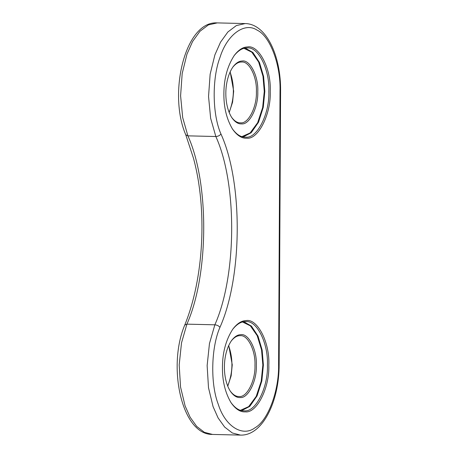 <?xml version="1.0" encoding="UTF-8"?>
<svg xmlns="http://www.w3.org/2000/svg" width="458" height="458" viewBox="0 0 458 458"><rect width="100%" height="100%" fill="white"/><g stroke="black" fill="none" stroke-linecap="round" stroke-linejoin="round"><path stroke-width="0.69" d="M234.004 55.807C238.412 50.328 242.826 47.712 247.251 47.958C258.346 46.413 269.899 70.068 268.846 91.474C269.745 113.487 257.156 138.614 245.952 137.165L245.122 137.171C240.65 137.182 236.362 134.36 232.263 128.704M241.652 123.883C249.547 124.908 258.415 107.201 257.785 91.692C258.581 76.108 249.891 59.254 241.984 61.04C238.962 61.097 235.979 63.032 233.025 66.839C223.928 79.892 223.372 104.372 231.817 117.637C234.96 122.068 238.24 124.147 241.652 123.883M240.221 397.544C248.11 398.563 256.984 380.861 256.354 365.352C257.15 349.769 248.454 332.914 240.547 334.701C237.53 334.758 234.542 336.693 231.593 340.5C222.496 353.553 221.941 378.027 230.385 391.292C233.528 395.723 236.809 397.807 240.221 397.544M232.572 329.462C236.975 323.983 241.395 321.373 245.814 321.619C256.915 320.073 268.468 343.729 267.415 365.129C268.314 387.147 255.719 412.274 244.52 410.82L243.69 410.832C239.213 410.843 234.931 408.021 230.832 402.364M228.639 345.653C233.322 359.083 233.002 372.537 227.672 386.008M230.071 71.992C234.754 85.423 234.433 98.876 229.109 112.347M227.763 386.231L231.147 375.869L232.252 364.814L228.737 345.435M231.301 340.912C234.278 337.26 237.255 335.519 240.238 335.685C247.801 334.632 255.684 350.759 254.963 365.352C255.575 380.363 246.988 397.498 239.351 396.508L238.784 396.514C235.773 396.519 232.882 394.636 230.111 390.869M245.385 411.856C256.846 413.339 269.722 387.64 268.806 365.129C269.957 342.51 257.344 318.041 245.866 320.634C241.481 320.72 237.147 323.525 232.864 329.056C225.977 339.653 222.502 352.42 222.445 367.368C222.319 381.016 225.204 392.821 231.107 402.788C235.67 409.223 240.433 412.246 245.385 411.856M246.822 138.196C258.278 139.684 271.153 113.985 270.237 91.468C271.394 68.849 258.776 44.386 247.297 46.979C242.912 47.059 238.578 49.865 234.301 55.395C227.408 65.992 223.939 78.765 223.882 93.707C223.75 107.355 226.641 119.16 232.538 129.127C237.107 135.562 241.864 138.585 246.822 138.196M229.195 112.571L232.578 102.208L233.683 91.153L230.168 71.774M232.733 67.252C235.71 63.605 238.687 61.859 241.669 62.03C249.238 60.977 257.115 77.104 256.394 91.697C257.007 106.703 248.425 123.837 240.782 122.847L240.221 122.853C237.204 122.858 234.313 120.981 231.542 117.208M243.118 136.948L251.207 132.734L258.512 122.24L263.276 107.258L264.833 91.377L263.59 76.452L259.451 62.448L252.862 52.43L245.236 48.09M243.994 48.342L251.78 52.183L258.627 62.007L262.966 76.165L264.272 91.377L262.646 107.567L257.659 122.692L250.102 132.952L241.887 136.633M241.681 410.608L249.776 406.389L257.075 395.895L261.844 380.919L263.396 365.032L262.159 350.112L258.02 336.109L251.431 326.09L243.805 321.745M242.557 322.003L250.349 325.844L257.19 335.668L261.535 349.82L262.84 365.037L261.209 381.222L256.228 396.353L248.671 406.612L240.456 410.294M280.021 90.993L278.59 364.654C279.128 390.811 268.022 420.604 255.072 427.726C242.517 437.361 225.13 426.295 218.266 404.294C210.279 383.85 211.075 347.496 219.954 327.327C242.557 276.724 243.049 182.45 220.962 134.005C212.294 114.689 211.877 78.392 220.08 57.164C227.179 34.487 244.692 21.738 257.156 30.165C270.031 36.039 280.834 64.773 280.021 90.993L280.588 90.93C280.989 55.819 266.293 23.885 245.207 23.564L236.368 25.568L227.872 31.98L220.533 42.17L214.899 54.868L210.136 74.236L208.545 96.461L210.64 118.273L215.838 136.513C218.048 136.398 219.76 135.562 220.962 134.005M184.74 325.077L186.904 324.144L181.511 342.893L179.187 364.917L180.538 387.004L185.106 405.92L190.144 417.261L196.7 426.398L204.365 432.312L212.535 434.436C181.557 435.014 167.222 366.303 184.74 325.077C203.867 278.224 207.48 209.638 193.471 158.216L185.759 134.778L187.889 135.849L182.69 117.609L180.595 95.796L182.181 73.566L186.95 54.204L192.583 41.506L199.923 31.316L208.419 24.898L217.258 22.9L245.207 23.564M278.59 364.654L279.151 364.591C279.22 401.448 262.589 435.884 240.49 435.1L232.321 432.976L224.649 427.068L218.094 417.931L213.062 406.59L208.493 387.674L207.136 365.587L209.461 343.563L214.854 324.814L186.904 324.144C208.917 274.857 209.398 183.028 187.889 135.849L215.838 136.513C237.353 183.698 236.872 275.527 214.854 324.814C217.063 325.014 218.764 325.856 219.954 327.327M185.759 134.778C167.874 93.604 185.158 20.65 217.258 22.9M279.151 364.591L280.588 90.93M212.535 434.436L240.49 435.1"/></g></svg>
